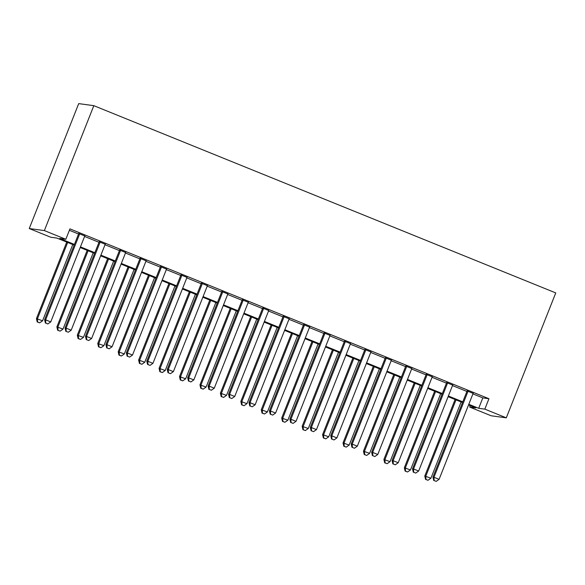 <?xml version="1.0" encoding="UTF-8"?>
<svg xmlns="http://www.w3.org/2000/svg" width="585" height="585" viewBox="0 0 585 585"><rect width="100%" height="100%" fill="white"/><g stroke="black" fill="none" stroke-linecap="round" stroke-linejoin="round"><path stroke-width="0.88" d="M74.156 245.086L56.84 238.066L50.712 237.232L29.25 228.538L78.704 103.618L93.827 105.673L555.75 292.917L506.296 417.836L484.833 409.134L488.95 398.729L69.951 228.874L65.827 239.287L59.699 238.453L74.419 244.42M506.296 417.836L491.173 415.781L469.711 407.087L475.846 407.913L468.541 404.959M470.281 405.661L469.711 407.087M84.781 235.96L78.741 233.517M105.22 244.245L99.179 241.802M125.658 252.53L119.618 250.087M146.096 260.815L140.056 258.373M166.535 269.1L160.495 266.658M186.973 277.385L180.933 274.943M207.412 285.67L201.379 283.228M227.85 293.962L221.817 291.513M248.289 302.248L242.256 299.798M268.727 310.533L262.694 308.083M289.173 318.818L283.133 316.368M309.611 327.103L303.571 324.653M330.05 335.388L324.01 332.938M350.488 343.673L344.448 341.223M370.927 351.958L364.886 349.508M391.365 360.243L385.325 357.793M411.803 368.528L405.771 366.078M432.242 376.813L426.209 374.363M452.68 385.098L446.647 382.648M69.388 230.3L78.544 234.015M84.584 236.457L98.982 242.3M105.022 244.742L119.42 250.585M125.461 253.027L139.859 258.87M145.899 261.312L160.297 267.155M166.337 269.605L180.736 275.44M186.776 277.89L201.181 283.725M207.214 286.175L221.62 292.01M227.653 294.46L242.058 300.295M248.091 302.745L262.497 308.58M268.53 311.03L282.935 316.865M288.975 319.315L303.374 325.15M309.414 327.6L323.812 333.435M329.852 335.885L344.251 341.72M350.291 344.17L364.689 350.005M370.729 352.455L385.127 358.291M391.168 360.74L405.573 366.576M411.606 369.025L426.012 374.861M432.044 377.31L446.45 383.146M452.483 385.595L466.888 391.438M472.921 393.88L482.822 397.895L488.95 398.729M473.119 393.383L467.086 390.934M65.827 239.287L44.365 230.585L93.827 105.673M44.365 230.585L29.25 228.538M462.501 402.509L448.103 396.674M442.063 394.224L427.664 388.381M421.624 385.939L407.226 380.096M401.186 377.654L386.78 371.811M380.747 369.369L366.342 363.526M360.309 361.084L345.903 355.241M339.87 352.799L325.465 346.956M319.432 344.514L305.026 338.671M298.986 336.229L284.588 330.386M278.548 327.944L264.149 322.101M258.109 319.651L243.711 313.816M237.671 311.366L223.273 305.531M217.232 303.081L202.834 297.246M196.794 294.796L182.388 288.961M176.356 286.511L161.95 280.676M155.917 278.226L141.512 272.391M135.479 269.941L121.073 264.106M115.04 261.656L100.635 255.82M94.595 253.371L80.196 247.535M468.804 404.293L478.705 408.301L484.833 409.134M80.459 246.87L94.858 252.705M100.898 255.155L115.303 260.99M121.336 263.44L135.742 269.275M141.775 271.725L156.18 277.561M162.213 280.01L176.619 285.846M182.652 288.295L197.057 294.131M203.097 296.58L217.496 302.423M223.536 304.865L237.934 310.708M243.974 313.15L258.373 318.993M264.413 321.436L278.811 327.278M284.851 329.721L299.249 335.563M305.29 338.006L319.695 343.848M325.728 346.291L340.134 352.133M346.166 354.576L360.572 360.418M366.605 362.868L381.01 368.704M387.043 371.153L401.449 376.989M407.489 379.438L421.887 385.274M427.928 387.723L442.326 393.559M448.366 396.008L462.764 401.844M482.822 397.895L478.705 408.301M467.181 390.7L432.959 477.126L433.982 477.265L468.11 391.072M434.136 480.556L436.176 481.382L434.136 480.556L433.982 477.265L439.094 479.342L473.214 393.149M432.959 477.126L433.726 480.497M436.176 481.382L439.094 479.342M455.086 399.504L424.79 476.022L430.918 478.23L461.119 401.946M456.007 399.877L425.807 476.161L425.968 479.444L425.558 479.386L428.008 480.27L425.968 479.444M430.918 478.23L428.008 480.27M425.558 479.386L424.79 476.022M446.743 382.414L412.52 468.841L413.544 468.98L447.664 382.787M413.697 472.27L415.738 473.097L413.697 472.27L413.544 468.98L418.648 471.049L452.775 384.864M412.52 468.841L413.288 472.212M415.738 473.097L418.648 471.049M426.297 374.129L392.082 460.556L393.105 460.695L427.225 374.502M393.259 463.985L395.299 464.812L393.259 463.985L393.105 460.695L398.209 462.764L432.337 376.572M392.082 460.556L392.849 463.927M395.299 464.812L398.209 462.764M405.858 365.844L371.643 452.271L372.66 452.41L406.787 366.217M372.82 455.7L374.861 456.527L372.82 455.7L372.66 452.41L377.771 454.479L411.898 368.287M371.643 452.271L372.411 455.642M374.861 456.527L377.771 454.479M385.42 357.559L351.205 443.986L352.221 444.125L386.349 357.932M352.382 447.408L354.422 448.242L352.382 447.408L352.221 444.125L357.333 446.194L391.46 360.002M351.205 443.986L351.973 447.357M354.422 448.242L357.333 446.194M434.648 391.219L404.352 467.737L410.48 469.945L440.68 393.661M435.569 391.592L405.368 467.876L405.522 471.159L405.12 471.1L407.57 471.985L405.522 471.159M410.48 469.945L407.57 471.985M405.12 471.1L404.352 467.737M414.202 382.934L383.906 459.444L390.041 461.66L420.242 385.376M415.131 383.307L384.93 459.583L385.084 462.874L384.674 462.815L387.131 463.7L385.084 462.874M390.041 461.66L387.131 463.7M384.674 462.815L383.906 459.444M393.763 374.641L363.468 451.159L369.603 453.375L399.804 377.091M394.692 375.022L364.492 451.298L364.645 454.589L364.236 454.53L366.693 455.415L364.645 454.589M369.603 453.375L366.693 455.415M364.236 454.53L363.468 451.159M373.325 366.356L343.029 442.874L349.165 445.09L379.365 368.806M374.254 366.736L344.053 443.013L344.207 446.304L343.797 446.245L346.254 447.13L344.207 446.304M349.165 445.09L346.254 447.13M343.797 446.245L343.029 442.874M364.981 349.274L330.766 435.701L331.783 435.84L365.91 349.647M331.936 439.123L333.984 439.957L331.936 439.123L331.783 435.84L336.894 437.909L371.022 351.717M330.766 435.701L331.534 439.072M333.984 439.957L336.894 437.909M352.887 358.071L322.591 434.589L328.726 436.805L358.927 360.521M353.815 358.451L323.615 434.728L323.768 438.019L323.359 437.96L325.816 438.845L323.768 438.019M328.726 436.805L325.816 438.845M323.359 437.96L322.591 434.589M344.543 340.989L310.321 427.416L311.344 427.555L345.472 341.362M311.498 430.838L313.545 431.672L311.498 430.838L311.344 427.555L316.456 429.624L350.583 343.432M310.321 427.416L311.088 430.787M313.545 431.672L316.456 429.624M332.448 349.786L302.152 426.304L308.28 428.52L338.488 352.236M333.377 350.166L303.176 426.443L303.33 429.734L302.92 429.675L305.37 430.56L303.33 429.734M308.28 428.52L305.37 430.56M302.92 429.675L302.152 426.304M324.105 332.704L289.882 419.131L290.906 419.269L325.033 333.077M291.059 422.553L293.107 423.386L291.059 422.553L290.906 419.269L296.017 421.339L330.145 335.146M289.882 419.131L290.65 422.502M293.107 423.386L296.017 421.339M312.01 341.501L281.714 418.019L287.842 420.235L318.05 343.951M312.938 341.881L282.738 418.158L282.891 421.449L282.482 421.39L284.932 422.275L282.891 421.449M287.842 420.235L284.932 422.275M282.482 421.39L281.714 418.019M303.666 324.419L269.444 410.846L270.467 410.984L304.595 324.792M270.621 414.268L272.668 415.101L270.621 414.268L270.467 410.984L275.579 413.054L309.699 326.861M269.444 410.846L270.211 414.217M272.668 415.101L275.579 413.054M291.571 333.216L261.276 409.734L267.404 411.942L297.604 335.666M292.5 333.596L262.299 409.873L262.453 413.164L262.043 413.105L264.493 413.99L262.453 413.164M267.404 411.942L264.493 413.99M262.043 413.105L261.276 409.734M283.228 316.134L249.005 402.56L250.029 402.699L284.156 316.507M250.183 405.983L252.23 406.816L250.183 405.983L250.029 402.699L255.14 404.769L289.261 318.576M249.005 402.56L249.773 405.931M252.23 406.816L255.14 404.769M271.133 324.931L240.837 401.449L246.965 403.657L277.166 327.381M272.062 325.311L241.854 401.588L242.014 404.878L241.605 404.82L244.055 405.705L242.014 404.878M246.965 403.657L244.055 405.705M241.605 404.82L240.837 401.449M262.789 307.842L228.567 394.275L229.591 394.414L263.718 308.222M229.744 397.698L231.784 398.531L229.744 397.698L229.591 394.414L234.702 396.484L268.822 310.291M228.567 394.275L229.335 397.646M231.784 398.531L234.702 396.484M250.694 316.646L220.399 393.164L226.527 395.372L256.727 319.096M251.616 317.026L221.415 393.303L221.569 396.593L221.167 396.535L223.616 397.42L221.569 396.593M226.527 395.372L223.616 397.42M221.167 396.535L220.399 393.164M242.351 299.557L208.128 385.99L209.152 386.129L243.272 299.937M209.306 389.413L211.346 390.239L209.306 389.413L209.152 386.129L214.256 388.199L248.384 302.006M208.128 385.99L208.896 389.361M211.346 390.239L214.256 388.199M230.256 308.361L199.96 384.879L206.088 387.087L236.289 310.81M231.177 308.741L200.977 385.018L201.13 388.301L200.728 388.25L203.178 389.135L201.13 388.301M206.088 387.087L203.178 389.135M200.728 388.25L199.96 384.879M221.905 291.272L187.69 377.705L188.714 377.844L222.834 291.652M188.867 381.127L190.907 381.954L188.867 381.127L188.714 377.844L193.818 379.914L227.945 293.721M187.69 377.705L188.458 381.076M190.907 381.954L193.818 379.914M209.81 300.076L179.515 376.594L185.65 378.802L215.85 302.525M210.739 300.449L180.538 376.733L180.692 380.016L180.282 379.965L182.739 380.85L180.692 380.016M185.65 378.802L182.739 380.85M180.282 379.965L179.515 376.594M201.467 282.986L167.251 369.42L168.268 369.559L202.395 283.367M168.429 372.842L170.469 373.669L168.429 372.842L168.268 369.559L173.379 371.629L207.507 285.436M167.251 369.42L168.019 372.791M170.469 373.669L173.379 371.629M189.372 291.791L159.076 368.309L165.211 370.517L195.412 294.24M190.3 292.164L160.1 368.448L160.253 371.731L159.844 371.68L162.301 372.565L160.253 371.731M165.211 370.517L162.301 372.565M159.844 371.68L159.076 368.309M181.028 274.701L146.813 361.135L147.829 361.274L181.957 275.082M147.99 364.557L150.031 365.384L147.99 364.557L147.829 361.274L152.941 363.343L187.068 277.151M146.813 361.135L147.581 364.499M150.031 365.384L152.941 363.343M168.933 283.506L138.638 360.024L144.773 362.232L174.974 285.955M169.862 283.879L139.661 360.163L139.815 363.446L139.405 363.395L141.862 364.279L139.815 363.446M144.773 362.232L141.862 364.279M139.405 363.395L138.638 360.024M160.59 266.416L126.375 352.85L127.391 352.989L161.518 266.797M127.545 356.272L129.592 357.099L127.545 356.272L127.391 352.989L132.502 355.058L166.63 268.866M126.375 352.85L127.142 356.214M129.592 357.099L132.502 355.058M148.495 275.221L118.199 351.739L124.334 353.947L154.535 277.67M149.424 275.594L119.223 351.877L119.377 355.161L118.967 355.11L121.417 355.994L119.377 355.161M124.334 353.947L121.417 355.994M118.967 355.11L118.199 351.739M140.151 258.131L105.929 344.565L106.953 344.704L141.08 258.511M107.106 347.987L109.154 348.814L107.106 347.987L106.953 344.704L112.064 346.773L146.191 260.581M105.929 344.565L106.697 347.929M109.154 348.814L112.064 346.773M128.056 266.935L97.761 343.453L103.889 345.662L134.097 269.385M128.985 267.308L98.785 343.592L98.938 346.876L98.529 346.825L100.978 347.709L98.938 346.876M103.889 345.662L100.978 347.709M98.529 346.825L97.761 343.453M119.713 249.846L85.49 336.28L86.514 336.419L120.642 250.226M86.668 339.702L88.715 340.529L86.668 339.702L86.514 336.419L91.626 338.488L125.753 252.296M85.49 336.28L86.258 339.644M88.715 340.529L91.626 338.488M107.618 258.65L77.322 335.168L83.45 337.377L113.658 261.1M108.547 259.023L78.346 335.307L78.5 338.591L78.09 338.539L80.54 339.424L78.5 338.591M83.45 337.377L80.54 339.424M78.09 338.539L77.322 335.168M99.274 241.561L65.052 327.995L66.076 328.127L100.203 241.941M66.229 331.417L68.277 332.243L66.229 331.417L66.076 328.127L71.187 330.203L105.307 244.011M65.052 327.995L65.82 331.359M68.277 332.243L71.187 330.203M87.18 250.365L56.884 326.883L63.012 329.092L93.212 252.815M88.108 250.738L57.9 327.022L58.061 330.306L57.652 330.254L60.101 331.132L58.061 330.306M63.012 329.092L60.101 331.132M57.652 330.254L56.884 326.883M78.836 233.276L44.614 319.702L45.637 319.841L79.765 233.656M45.791 323.132L47.838 323.958L45.791 323.132L45.637 319.841L50.749 321.918L84.869 235.726M44.614 319.702L45.381 323.074M47.838 323.958L50.749 321.918M66.741 242.08L36.446 318.598L42.573 320.807L72.774 244.523M67.67 242.453L37.462 318.737L37.623 322.021L37.213 321.969L39.663 322.847L37.623 322.021M42.573 320.807L39.663 322.847M37.213 321.969L36.446 318.598"/></g></svg>
